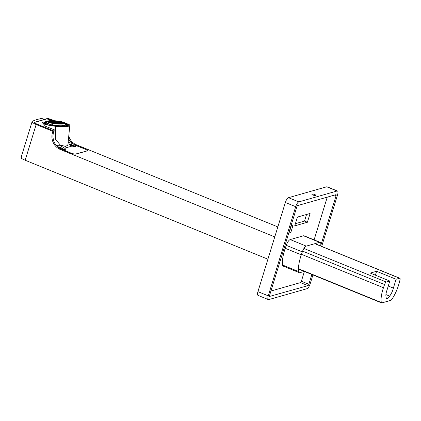 <?xml version="1.0" encoding="UTF-8"?>
<svg xmlns="http://www.w3.org/2000/svg" width="421" height="421" viewBox="0 0 421 421"><rect width="100%" height="100%" fill="white"/><g stroke="black" fill="none" stroke-linecap="round" stroke-linejoin="round"><path stroke-width="0.63" d="M269.503 296.452L307.94 285.648A1.316 0.442 -67.8 0 0 308.84 284.28L311.856 274.487M270.935 291.027L300.483 282.607A1.316 0.442 112.2 0 0 301.383 281.239L308.84 284.28M312.914 274.924L310.151 283.907A4.605 1.552 -67.8 0 1 307.004 288.701L268.777 299.594A4.605 1.552 -67.8 0 1 268.351 299.584A4.605 1.552 -67.8 0 1 268.256 295.842L295.684 206.69A4.605 1.552 -67.8 0 1 298.831 201.896L337.058 191.008A4.605 1.552 -67.8 0 1 337.484 191.013A4.605 1.552 -67.8 0 1 337.579 194.76L321.691 246.401M269.714 296.542A1.316 0.442 -67.8 0 1 269.593 296.537A1.316 0.442 -67.8 0 1 269.566 295.468L296.805 206.927A1.316 0.442 -67.8 0 1 297.705 205.559L335.932 194.67A1.316 0.442 -67.8 0 1 336.053 194.67A1.316 0.442 -67.8 0 1 336.079 195.739L320.628 245.969A6.057 2.037 -67.8 0 0 320.144 242.343L304.078 235.792A6.057 2.037 -67.8 0 0 303.52 235.781L290.211 239.575A6.057 2.037 -67.8 0 0 286.254 245.327L285.238 248.279A23.166 7.804 -67.8 0 0 282.607 265.035A6.057 2.037 -67.8 0 0 283.238 266.125L299.305 272.676A6.057 2.037 -67.8 0 1 298.673 271.587A23.166 7.804 -67.8 0 1 301.304 254.826L302.32 251.879A6.057 2.037 -67.8 0 1 306.283 246.122L319.586 242.333A6.057 2.037 -67.8 0 1 320.144 242.343M327.254 197.139L314.103 239.881M304.394 271.445L301.383 281.239M297.426 217.073L294.721 225.867L307.393 222.256L310.098 213.463L297.426 217.073M288.78 233.018L290.837 232.434L293.09 225.103L291.032 225.693M268.351 299.584L258.02 295.374A4.605 1.552 -67.8 0 1 257.931 291.632L285.354 202.48A4.605 1.552 -67.8 0 1 288.501 197.686L326.728 186.792A4.605 1.552 -67.8 0 1 327.154 186.803L337.484 191.013M312.293 194.66A2.131 0.51 -162.9 0 1 311.887 194.186A2.131 0.51 -162.9 0 1 313.356 194.134A2.131 0.51 -162.9 0 1 315.566 194.965A2.131 0.51 -162.9 0 1 315.966 195.439A2.131 0.51 -162.9 0 1 314.503 195.491A2.131 0.51 -162.9 0 1 312.293 194.66M304.32 271.419L299.863 272.687A6.057 2.037 -67.8 0 1 299.305 272.676M306.556 214.473L304.525 221.088L295.389 223.688M307.393 222.256L304.525 221.088M290.837 232.434L289.459 231.871L291.39 225.588M289.101 231.971L289.459 231.871M274.766 236.902L60.224 149.444A13.162 11.983 74.1 0 1 52.504 132.552L52.878 131.331L53.925 131.031L36.827 124.063A4.078 0.979 17.1 0 1 34.548 122.4A4.078 0.979 17.1 0 1 34.89 122.148L45.784 119.048A4.078 0.979 -162.9 0 1 50.967 120.032L52.483 120.653M54.472 120.738L52.404 119.896A7.241 1.737 17.1 0 0 43.489 118.08A156.633 37.627 -162.9 0 0 32.512 121.211A7.241 1.737 -162.9 0 0 32.133 121.569L21.05 157.591M52.878 131.331L36.169 124.521A7.241 1.737 -162.9 0 1 32.133 121.569M68.512 138.488A13.162 11.983 -105.9 0 0 75.412 145.119L85.047 149.05A4.078 0.979 -162.9 0 1 87.326 150.707A4.078 0.979 -162.9 0 1 86.984 150.96L87.094 150.629A3.947 0.947 -162.9 0 1 86.779 150.865L86.726 151.034M267.909 259.189L25.181 160.238C21.734 158.785 20.471 157.817 21.397 157.328M53.925 131.031L53.551 132.257A13.162 11.983 -105.9 0 0 61.271 149.145L70.912 153.076A4.078 0.979 17.1 0 0 76.09 154.065L86.984 150.96M75.412 145.119L76.459 144.819A13.162 11.983 74.1 0 1 68.755 136.104M76.459 144.819L277.839 226.914M303.941 248.458L386.299 282.033A2.631 0.884 112.2 0 0 384.578 284.538L383.473 287.732A19.745 6.652 112.2 0 0 381.321 302.504A2.631 0.884 112.2 0 0 381.584 302.915A2.631 0.884 112.2 0 0 381.826 302.92L390.835 300.352A2.631 0.884 -67.8 0 0 391.714 299.547A19.745 6.652 -67.8 0 0 399.108 283.28L399.95 280.16A2.631 0.884 -67.8 0 0 399.829 278.255A2.631 0.884 -67.8 0 0 399.587 278.249L396.087 279.249L393.361 288.101L388.267 286.022M375.385 275.16L376.574 271.292L370.291 273.082L389.799 281.039L386.299 282.033M376.574 271.292L396.087 279.249M389.799 281.039L387.078 289.89A8.031 2.705 112.2 0 0 386.141 297.073A5.263 1.773 -67.8 0 0 386.731 298.757A5.263 1.773 -67.8 0 0 389.635 296.079A8.031 2.705 112.2 0 0 393.361 288.101M385.915 294.563L389.635 296.079M57.961 147.15L58.34 147.124L57.977 147.103A13.162 11.983 74.1 0 1 53.604 132.241L53.977 131.02L36.985 124.09A3.947 0.947 -162.9 0 1 34.78 122.479A3.947 0.947 -162.9 0 1 35.096 122.243L46.015 119.132A3.947 0.947 -162.9 0 1 51.015 120.09L52.388 120.653M75.817 154.118L75.859 153.975A3.947 0.947 -162.9 0 1 70.86 153.018L61.519 149.039M87.094 150.629A3.947 0.947 -162.9 0 0 84.895 149.018L75.096 145.208A4.299 1.031 -162.9 0 1 75.964 146.203A4.299 1.031 -162.9 0 1 72.054 146.071L64.623 148.192A4.299 1.031 -162.9 0 1 65.492 149.187A4.299 1.031 -162.9 0 1 61.582 149.055M72.012 143.103L72.012 143.103A13.162 11.983 74.1 0 1 68.502 138.588M81.395 152.555L86.779 150.865M75.859 153.975L81.421 152.465M69.818 125.426A13.819 2.279 5.7 0 0 65.839 123.39L65.208 123.232A9.015 1.489 5.7 0 0 59.819 121.353A9.015 1.489 5.7 0 0 47.268 121.443L42.695 122.222C41.674 123.737 45.984 125.1 55.625 126.3A13.819 2.279 5.7 0 0 69.818 125.426L67.855 145.082L65.597 146.455L60.208 144.982L55.588 139.288L55.588 131.673L53.604 132.241M58.34 147.124L57.672 145.303L59.65 145.277L64.623 148.192M71.438 144.792L71.88 143.272L68.149 142.319L70.186 145.287L72.054 146.071M55.425 130.268L55.051 130.157L55.625 126.3L55.425 130.268L56.014 130.436L55.588 131.673M56.014 130.436L53.977 131.02M55.051 130.152L45.505 126.247L42.321 122.627M75.096 145.208L74.612 146.534M42.695 122.222L42.295 122.695M65.223 123.574A12.367 2.042 -174.3 0 1 68.37 125.284A12.367 2.042 -174.3 0 1 56.84 126.174A12.367 2.042 -174.3 0 1 43.763 122.832A12.367 2.042 -174.3 0 1 47.184 121.774M57.966 121.895L52.846 121.616C50.825 122.022 53.777 122.869 54.525 122.858C59.119 123.39 59.614 123.232 60.377 122.943C60.64 122.564 59.824 122.216 57.94 121.89L57.872 122.037A4.147 0.684 5.7 0 0 52.099 122.095L54.546 122.864C58.924 123.195 60.861 123.216 60.345 122.916A4.147 0.684 5.7 0 0 57.872 122.037L57.851 122.227M53.172 122.569L53.562 122.637M52.799 122.458L53.572 122.59M59.54 123.137L58.798 123.116M59.166 123.169L58.798 123.158M57.224 122.101L57.203 122.101A2.442 0.405 5.7 0 0 54.009 121.995A2.442 0.405 5.7 0 0 55.262 122.653A2.442 0.405 5.7 0 0 58.461 122.753A2.442 0.405 5.7 0 0 57.203 122.101L57.135 122.243A2.305 0.379 5.7 0 0 53.935 122.264L58.514 122.732A2.305 0.379 5.7 0 0 57.135 122.243L57.093 122.7M51.62 122.679L51.094 122.527M61.229 123.537L60.692 123.579M51.688 121.874L51.641 122.264M51.72 122.322L50.32 122.085A6.352 1.047 5.7 0 1 50.425 122.058L51.736 122.279M51.299 122.59L51.636 122.622M60.971 123.558L60.687 123.532M62.092 123.379L60.666 123.221M62.097 123.264A6.352 1.047 5.7 0 0 61.998 123.216L60.661 123.174M60.571 122.743L60.777 123.174M53.556 123.421L53.583 123.242A6.631 1.095 5.7 0 0 62.818 123.127C63.697 123.016 62.366 122.522 58.824 121.637L58.824 121.637C52.925 120.564 48.399 121.543 49.631 121.806A6.631 1.095 5.7 0 0 49.631 121.811A6.631 1.095 5.7 0 0 53.583 123.242L53.651 123.111C60.682 124.258 63.818 122.969 62.54 123.142L58.745 121.785L52.651 121.29L49.899 121.89L53.662 123.111L60.245 123.606C61.634 123.558 63.318 123.211 62.608 122.821L58.814 121.637L52.483 121.132C50.704 121.169 49.804 121.401 49.794 121.827L53.667 123.111M57.198 122.811L55.846 122.737M56.525 122.806L57.098 122.716M63.429 123.758L62.829 123.853M49.473 122.516L48.91 122.311M63.266 123.79L62.829 123.742M62.818 123.242L63.981 123.279A8.488 1.4 -174.3 0 1 64.076 123.327L64.066 123.585M64.076 123.327L62.824 123.29M49.594 121.964L48.368 121.753A8.488 1.4 -174.3 0 1 48.473 121.727L49.604 121.916M48.368 121.753L48.326 122.022M49.025 122.358L49.499 122.406M50.231 121.38A8.488 1.4 5.7 0 0 48.041 121.785M64.381 123.416A8.488 1.4 5.7 0 0 62.313 122.585M64.497 123.269A8.325 1.374 5.7 0 0 64.497 123.253A8.325 1.374 5.7 0 0 59.529 121.569A8.325 1.374 5.7 0 0 47.957 121.606A8.325 1.374 5.7 0 0 47.952 121.616M59.545 121.432A8.325 1.374 5.7 0 0 47.947 121.548A8.325 1.374 5.7 0 0 52.92 123.321A8.325 1.374 5.7 0 0 64.518 123.2A8.325 1.374 5.7 0 0 59.545 121.432L59.54 121.769M47.268 121.443A9.015 1.489 5.7 0 0 52.646 123.395A9.015 1.489 5.7 0 0 65.208 123.232L65.292 124.937L61.15 125.832L52.378 125.105L46.847 123.095L47.268 121.443M46.994 122.511L46.178 123.058L52.109 125.174L52.646 123.395M52.093 125.342L61.413 125.953L65.955 125.032L65.26 124.332M46.173 123.127A10.888 1.795 5.7 0 0 45.594 123.327L45.579 123.474M46.142 123.421L45.594 123.327M65.918 125.4L66.471 125.553M66.486 125.421A10.888 1.795 5.7 0 0 65.95 125.1M47.047 122.3L47.063 122.185A10.888 1.795 -174.3 0 0 45.557 122.611L44.221 122.432A12.241 2.021 -174.3 0 1 45.915 121.948L47.063 122.185M45.484 123.39L45.557 122.611M46.805 124.505L46.847 124.1A10.888 1.795 -174.3 0 1 45.473 123.385L44.126 123.3L44.221 122.432M53.504 125.811L53.53 125.558A10.888 1.795 -174.3 0 1 50.088 124.974L49.325 125.116M58.182 126.279L58.209 126.026A10.888 1.795 -174.3 0 0 61.703 126.137L62.419 126.4A12.241 2.021 -174.3 0 1 58.482 126.279L58.209 126.026M65.029 126.326L65.071 125.921A10.888 1.795 -174.3 0 0 66.571 125.495L67.907 125.679A12.241 2.021 -174.3 0 1 66.218 126.163L65.071 125.921M66.581 125.5L66.66 124.727A10.888 1.795 -174.3 0 0 65.287 124.011L66.46 124.006A12.241 2.021 -174.3 0 1 68.007 124.811L66.66 124.727M65.26 124.279L65.287 124.011M44.116 123.385L44.126 123.3A12.241 2.021 -174.3 0 0 45.673 124.106L46.847 124.1M53.53 125.558L53.209 125.753A12.241 2.021 -174.3 0 1 51.194 125.442A12.241 2.021 -174.3 0 1 49.331 125.09M67.913 125.758L68.007 124.811M61.145 147.939L59.924 147.808A1.521 0.363 17.1 0 0 59.893 148.097A1.521 0.363 17.1 0 0 60.066 148.229A1.521 0.363 17.1 0 0 61.355 148.76L61.387 148.771A1.521 0.363 17.1 0 0 62.518 148.902A1.521 0.363 17.1 0 0 62.576 148.887A1.521 0.363 17.1 0 0 62.434 148.471A1.521 0.363 17.1 0 0 61.145 147.939L61.113 147.929A1.521 0.363 17.1 0 0 59.924 147.808L60.066 148.229M61.145 147.955L62.434 148.471L62.492 148.908M59.793 148.234L59.924 147.808M60.898 148.618L61.113 147.929M62.297 148.918L62.434 148.471M71.617 144.956L70.396 144.824A1.521 0.363 17.1 0 0 70.365 145.113A1.521 0.363 17.1 0 0 70.539 145.245A1.521 0.363 17.1 0 0 71.828 145.777L71.865 145.787A1.521 0.363 17.1 0 0 72.991 145.919A1.521 0.363 17.1 0 0 73.049 145.908A1.521 0.363 17.1 0 0 72.912 145.487A1.521 0.363 17.1 0 0 71.617 144.956L71.586 144.945A1.521 0.363 17.1 0 0 70.396 144.824L70.539 145.245M71.617 144.971L72.912 145.487L72.965 145.924M70.27 145.25L70.396 144.824M71.375 145.634L71.586 144.945M72.775 145.934L72.912 145.487M300.483 282.607L307.94 285.648M337.058 191.008L326.728 186.792M298.831 201.896L288.501 197.686M295.684 206.69L285.354 202.48M268.256 295.842L257.931 291.632M334.469 195.086L336.079 195.739M298.673 271.587L282.607 265.035M301.304 254.826L285.238 248.279M302.32 251.879L286.254 245.327M306.283 246.122L290.211 239.575M319.586 242.333L303.52 235.781M34.89 122.148L34.806 122.422M25.181 160.238L36.169 124.521M53.551 132.257L52.504 132.552M61.271 149.145L60.224 149.444M302.604 251.121L384.578 284.538M314.813 243.691L399.587 278.249M298.494 268.74L381.321 302.504M301.483 254.31L383.473 287.732M60.629 122.89C61.192 122.779 60.298 122.443 57.956 121.885C53.262 121.49 51.215 121.537 51.82 122.022A4.431 0.731 5.7 0 0 54.462 122.979L54.541 122.858M53.556 122.664L53.656 122.227A2.579 0.426 5.7 0 0 55.193 122.779L55.167 122.958M55.314 122.537L55.193 122.779A2.579 0.426 5.7 0 0 58.787 122.737L58.798 123.19M54.414 123.227L54.462 122.979A4.431 0.731 5.7 0 0 60.629 122.895L60.692 123.479M58.724 122.032L58.824 121.637M62.818 123.127A6.631 1.095 5.7 0 0 62.818 123.121L62.834 123.7M60.477 148.571A1.942 0.468 -162.9 0 1 60.171 147.639A1.942 0.468 -162.9 0 1 63.103 148.834A1.942 0.468 -162.9 0 1 60.477 148.571M60.45 148.581A2.01 0.484 17.1 0 0 63.166 148.86A2.01 0.484 17.1 0 0 60.129 147.624A2.01 0.484 17.1 0 0 60.45 148.581M70.954 145.587A1.942 0.468 -162.9 0 1 70.644 144.661A1.942 0.468 -162.9 0 1 73.575 145.85A1.942 0.468 -162.9 0 1 70.954 145.587M70.923 145.603A2.01 0.484 17.1 0 0 73.638 145.876A2.01 0.484 17.1 0 0 70.602 144.64A2.01 0.484 17.1 0 0 70.923 145.603M314.95 243.654L399.829 278.255M381.584 302.915L298.489 269.04M34.685 122.79L34.78 122.479M74.985 145.098L74.517 146.529M72.17 143.324L71.723 144.871M53.656 122.227C53.167 121.916 54.356 121.869 57.214 122.095L58.787 122.732M51.82 122.016L51.641 122.579M49.631 121.811L49.504 122.369M46.105 123.785L46.178 123.064M65.881 125.758L65.955 125.037M63.934 149.502L62.229 148.203L60.513 147.676L58.661 147.692M74.406 146.519L72.701 145.219L69.323 144.661"/></g></svg>
